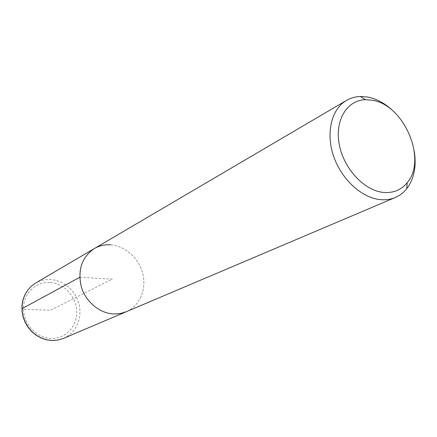 <?xml version="1.0" encoding="UTF-8"?>
<svg xmlns="http://www.w3.org/2000/svg" width="437" height="437" viewBox="0 0 437 437"><rect width="100%" height="100%" fill="white"/><g stroke="black" fill="none" stroke-linecap="round" stroke-linejoin="round"><path stroke-width="0.33" stroke-dasharray="2.19 1.64" d="M110.708 244.829C125.474 245.894 139.277 258.611 142.894 274.196C146.592 289.764 139.512 306.118 126.129 311.783C139.512 306.118 146.592 289.764 142.894 274.196C139.277 258.611 125.474 245.894 110.708 244.829C104.798 244.43 99.336 245.676 94.305 248.571M394.682 112.522C405.126 123.567 411.676 136.573 414.325 151.541M79.731 277.32L112.353 279.101L50.523 310.232L23.516 309.243L22.008 308.68M63.425 338.407L68.303 335.687L72.504 331.994L75.874 327.477L78.294 322.309L79.687 316.694L80.004 310.838L79.234 304.96L77.42 299.274L74.623 293.986L70.947 289.289L66.522 285.361L61.508 282.346L56.094 280.363L50.474 279.494C45.126 279.238 40.16 280.434 35.572 283.083M49.632 282.422C35.495 281.548 23.041 294.008 23.516 309.243C23.767 324.478 37.069 338.282 51.424 338.435C65.785 338.817 77.469 325.931 76.775 311.188C76.295 296.444 63.764 283.072 49.632 282.422"/><path stroke-width="0.66" d="M414.325 151.541C416.576 166.557 414.052 178.941 406.749 188.691C403.608 192.624 399.806 195.552 395.332 197.475C390.563 199.49 385.368 200.184 379.753 199.567C361.12 197.546 341.046 178.76 333.426 155.627C325.707 132.504 331.617 108.993 346.47 100.417L94.305 248.571C81.795 257.213 77.469 269.973 81.331 286.858C85.81 301.989 99.882 313.542 114.03 313.984L120.251 313.542L126.129 311.783L120.251 313.542L114.03 313.984C99.882 313.542 85.81 301.989 81.331 286.858C77.469 269.973 81.795 257.213 94.305 248.571C99.336 245.676 104.798 244.43 110.708 244.829M346.47 100.417C350.682 97.97 355.297 96.659 360.328 96.479L367.566 97.019C377.328 98.909 386.363 104.077 394.682 112.522M382.938 192.362C363.737 190.286 343.416 168.119 339.188 144.084C334.731 120.038 347.093 100.128 365.387 99.696L371.887 100.171C403.848 104.345 427.588 159.527 407.175 182.715C401.079 190.128 393 193.34 382.938 192.362M22.008 308.68L79.731 277.32M94.305 248.571L35.572 283.083L31.295 286.213L27.689 290.184L24.882 294.849L22.986 300.061L22.074 305.632L22.183 311.368L23.314 317.06L25.428 322.506L28.454 327.51L32.272 331.885L36.752 335.479L41.728 338.167L47.021 339.86L52.44 340.505L58.077 340.035L63.425 338.407L58.023 340.052L52.336 340.532M395.332 197.475L63.425 338.407M52.221 340.532L46.775 339.871L41.477 338.167L36.506 335.469L32.038 331.874L28.241 327.515L25.242 322.528L23.15 317.109L22.036 311.434L21.943 305.714L22.871 300.148L24.783 294.926L27.613 290.239L31.251 286.246L35.572 283.083M365.387 99.696L360.328 96.479M407.175 182.715L406.749 188.691"/></g></svg>
